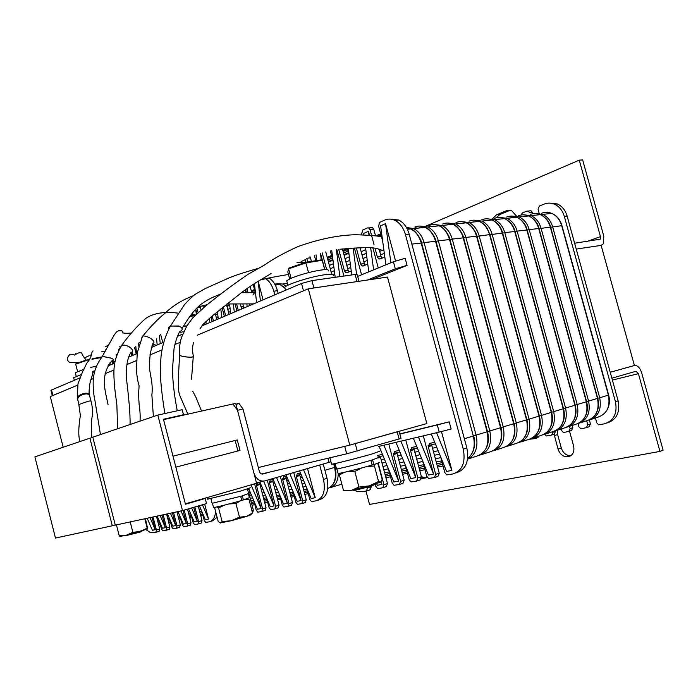 <?xml version="1.0" encoding="UTF-8"?>
<svg xmlns="http://www.w3.org/2000/svg" width="698" height="698" viewBox="0 0 698 698"><rect width="100%" height="100%" fill="white"/><g stroke="black" fill="none" stroke-linecap="round" stroke-linejoin="round"><path stroke-width="1.05" d="M201.809 325.957L301.527 283.458L303.473 290.822L197.176 335.223L308.307 288.806L387.495 277.062L426.836 423.573L349.794 445.115L258.339 467.547L344.716 446.362L346.697 453.813L401.01 438.405L399.116 431.32M574.62 243.244L600.332 239.144L600.455 236.613L579.27 160.139L582.664 159.938L603.787 236.151L603.404 243.768L601.144 245.382L576.234 249.081L601.144 245.382L634.412 365.516C637.501 365.211 639.909 367.619 641.637 372.741L663.1 450.193L659.95 451.397L369.53 504.453L365.961 491.026M63.186 447.252L50.282 396.577L77.679 385.13L52.315 395.792M90.958 379.59L93.384 378.569L90.958 379.59M105.11 373.674L113.966 369.975L105.11 373.674M126.87 364.592L136.267 360.665L126.87 364.592M149.852 354.985L161.945 349.934L149.852 354.985M174.893 344.533L180.276 342.282L174.893 344.533M610.226 372.278L634.412 365.516L610.226 372.278M308.307 288.806L349.794 445.115M348.084 251.044L343.521 253.042M332.222 257.998L327.903 259.9M385.087 474.553L389.693 473.593M401.751 471.08L406.62 470.059M418.948 467.486L424.096 466.412M436.721 463.777L442.157 462.643M441.686 460.889L436.25 462.032M423.634 464.685L418.486 465.767M406.166 468.367L401.298 469.388M389.248 471.918L384.642 472.886M328.339 261.532L332.658 259.647M343.957 254.709L348.529 252.711M307.748 262.003L306.762 258.286L310.444 257.832L309.956 256.751M354.41 490.24L356.931 491.366L362.227 491.767L366.633 490.895L367.532 487.073M375.192 484.115L375.777 486.305L377.583 488.539L378.342 488.6L382.766 487.728L383.935 484.682L378.176 463.088M377.391 455.593L382.391 454.232M388.472 468.995L392.215 483.033L394.047 485.293L399.422 484.456L400.626 481.358L393.48 454.564L394.684 451.414L399.265 450.367M405.259 464.981L409.185 479.657L411.043 481.934L416.61 481.079L417.875 477.929L410.59 450.699L411.837 447.488L416.697 446.388M422.595 460.802L426.705 476.167L428.598 478.47L434.374 477.589L435.692 474.378L428.267 446.703L429.567 443.439L434.714 442.279M440.49 456.457L444.818 472.555L446.737 474.893L452.862 473.959C462.303 470.749 465.767 462.469 463.271 449.119L466.849 448.003C469.335 461.317 465.863 469.571 456.431 472.773L455.707 473.017M390.191 219.093L398.802 220.053C403.741 222.671 407.187 227.365 409.159 234.127L405.425 234.554L463.271 449.119M405.425 234.554C403.453 227.766 399.998 223.063 395.059 220.428C391.508 218.727 388.018 218.631 384.598 220.132L379.782 222.313L378.569 225.978L382.713 241.403M379.817 259.045L384.825 256.951L380.052 258.967L378.778 258.923L377.365 257.021L374.992 248.174M374.015 244.536L370.062 229.799L368.71 227.949L367.401 227.914L362.864 229.974L361.704 233.56L362.044 234.851M365.499 247.738L365.647 248.287M367.759 264.106L363.257 265.982L362.044 265.947L360.639 264.053L356.329 247.956M347.386 248.444L349.131 254.988M344.446 270.868L348.136 270.353L349.052 271.915L351.234 270.981L346.985 272.778L345.842 272.744L344.446 270.868L338.713 249.404M330.329 250.896L333.155 261.488M326.664 269.611L322.197 252.833M314.327 255.224L315.784 260.72M449.215 421.845L451.144 429L439.208 432.088L437.288 424.942L449.215 421.845L399.806 433.912M378.665 446.441L431.32 433.955L446.607 471.455L451.911 470.4L441.45 431.504M413.356 438.213L428.432 475.085L433.563 474.064L423.311 435.857M395.967 442.34L410.852 478.601L415.816 477.606L405.756 440.019M379.136 446.327L393.829 482.004L398.637 481.044L388.76 444.05M376.658 483.644L377.339 485.302L381.998 484.368L381.274 481.655M365.874 487.588L365.106 487.745M393.41 261.75L405.172 258.304L407.074 265.371L395.304 268.8L393.41 261.75L385.898 264.821L380.593 225.838L385.532 223.622L390.897 262.78M372.296 279.313L407.074 265.371M306.038 262.274L305.34 259.647L301.135 261.541L301.222 262.265M324.832 269.62L320.487 253.304M343.931 276.059L336.898 249.692M361.555 274.794L354.392 248.034M369.539 235.392L368.448 231.3L363.667 233.446L363.867 234.964M378.272 267.945L372.898 247.895M395.618 261.104L385.532 223.622M311.404 261.418L310.444 257.832M331.707 274.201L325.774 251.908M348.136 270.353L342.421 248.933M360.639 264.053L364.347 263.556L360.142 247.842M364.347 263.556L365.281 265.135M371.135 227.522L372.444 227.557L373.796 229.398L370.062 229.799M377.365 257.021L381.082 256.532L379.136 249.273M375.524 235.845L373.796 229.398M381.082 256.532L382.042 258.138M409.159 234.127L466.849 448.003M435.692 474.378L439.251 473.218L431.844 445.629L428.267 446.703M439.251 473.218L437.934 476.42L434.723 477.476M417.875 477.929L421.435 476.769L414.167 449.634L410.59 450.699M421.435 476.769L420.17 479.919L416.942 480.966M400.626 481.358L404.186 480.215L397.057 453.499L393.48 454.564M404.186 480.215L402.973 483.304L399.727 484.351M383.935 484.682L387.486 483.548L380.48 457.251L378.438 457.862M387.486 483.548L386.317 486.585L383.062 487.632M367.75 487.911L371.292 486.776L371.092 486.009M371.292 486.776L370.176 489.76L366.912 490.807M437.288 424.942L399.849 434.077M380.995 481.943L381.998 484.368M383.891 445.202L398.637 481.044M400.879 441.171L415.816 477.606M418.425 437.009L433.563 474.064M431.32 433.955L436.564 432.708L451.911 470.4M436.564 432.708L439.208 432.088M367.331 280.055L395.304 268.8M385.898 264.821L368.788 271.836L365.569 247.738M368.448 231.3L368.989 235.348M370.655 247.755L373.622 269.856M368.788 271.836L357.69 276.382M353.136 248.087L356.599 274.331M351.748 274.951L348.267 248.383M336.392 249.779L339.865 276.635M335.188 277.307L331.751 250.608M320.434 253.322L321.263 259.839M316.761 260.563L316.037 254.84M305.34 259.647L305.672 262.256M529.773 210.787L531.065 210.796L532.356 212.393L529.538 212.689L528.238 211.093L526.946 211.084L522.392 212.934L521.031 215.019M549.282 203.101L557.309 203.938C562.091 206.154 565.363 210.185 567.116 216.04L564.316 216.363C562.562 210.491 559.29 206.451 554.5 204.226C551.045 202.786 547.598 202.743 544.178 204.086L539.362 206.041L538.062 209.252L539.205 213.422M595.438 417.971L596.781 422.866L598.614 424.829L604.643 423.782C613.952 420.632 617.556 413.277 615.444 401.716L618.123 400.879L567.116 216.04M618.123 400.879C620.225 412.37 616.639 419.707 607.382 422.883M589.365 419.96L590.456 423.922L589.077 426.783L586.739 427.551M572.194 425.448L572.814 427.717L571.488 430.526L569.123 431.303M555.521 430.858L554.378 434.165L551.987 434.941M539.074 436.102L537.748 437.707L535.331 438.484M529.346 439.295L535.034 438.58L536.361 436.974M523.168 214.801L531.021 215.665C535.898 217.942 539.24 222.104 541.046 228.15L588.589 401.141C590.744 412.85 587.219 420.327 578.014 423.59L578.878 426.705L580.684 428.659L581.565 428.694L586.39 427.665L587.768 424.803L590.456 423.922M561.096 429.017L561.48 430.439L563.269 432.376L564.097 432.402L568.791 431.408L570.118 428.589L572.814 427.717M544.658 434.365L546.325 435.988L551.682 435.046L552.964 432.271L555.669 431.399M552.807 431.704L552.964 432.271M569.498 426.312L570.118 428.589M586.669 420.789L587.768 424.803M615.444 401.716L564.316 216.363M252.912 295.027L255.119 291.825L253.313 292.619M227.4 303.988L226.44 304.407M251.332 502.464L254.072 501.897M263.966 499.829L266.872 499.227M276.958 497.116L280.029 496.479M290.316 494.332L293.561 493.652M304.066 491.462L307.495 490.746M307.094 489.202L303.656 489.926M293.16 492.134L289.914 492.814M279.636 494.978L276.565 495.624M266.479 497.744L263.582 498.355M262.596 508.851L266.043 507.786L259.961 484.525L256.498 485.529L262.596 508.851L261.75 511.503L257.798 512.158L256.227 510.125L253.688 500.405L250.957 501.016M226.824 305.881L229.659 304.642M197.988 312.276L196.888 308.071M256.498 485.529L257.335 482.841L259.979 482.231M266.418 497.5L269.053 507.568L270.649 509.619L274.724 508.955L275.605 506.259L269.402 482.615L270.274 479.875L273.093 479.229M279.505 494.498L282.245 504.942L283.868 507.018L288.073 506.329L288.981 503.598L282.69 479.613L283.589 476.83L286.573 476.149M292.968 491.392L295.821 502.237L297.47 504.34L301.806 503.633L302.757 500.85L296.353 476.525L297.296 473.698L300.463 472.974M306.823 488.19L309.79 499.454L311.474 501.574L316.054 500.832C323.261 498.232 325.748 491.095 323.506 479.421L327.03 478.357C329.264 489.996 326.777 497.124 319.553 499.724L317.773 500.291M268.983 277.979C272.927 280.448 275.754 284.688 277.446 290.691L273.808 291.223L274.768 294.861M319.71 465.051L323.506 479.421M273.808 291.223C272.176 285.412 269.472 281.233 265.694 278.694M253.147 284.356L255.538 293.439M251.21 304.904L250.948 303.927M248.043 292.855L246.926 288.632M238.271 310.418L236.648 304.223M225.698 315.775L223.351 306.823M213.475 320.993L212.175 316.019M202.795 305.567L203.371 307.774M299.582 470.862L311.151 498.529L315.226 497.709L307.548 468.567M286.006 474.788L297.139 501.33L301.1 500.536L293.736 472.555M272.822 478.592L283.519 504.052L287.375 503.275L280.326 476.429M259.9 482.03L270.292 506.696L274.035 505.945L267.29 480.189M248.715 488.644L257.431 509.261L261.069 508.537L254.613 483.854M196.862 313.315L195.789 309.205M212.183 321.542L210.988 316.979M224.372 316.342L222.139 307.809M236.91 311.003L235.13 304.215M249.805 305.506L249.404 303.962M246.464 292.785L245.617 289.574M263.076 299.843L258.173 281.233M199.986 306.326L200.361 307.233L197.255 307.696M200.998 309.703L200.361 307.233M216.808 319.571L215.228 313.524M229.049 314.353L226.422 304.337M241.639 308.987L240.382 304.206M251.769 292.785L250.093 286.407M277.446 290.691L278.17 293.413M323.244 464.03L327.03 478.357M302.757 500.85L306.248 499.759L299.861 475.495L296.353 476.525M306.248 499.759L305.296 502.534L302.025 503.563M288.981 503.598L292.462 502.508L286.18 478.592L282.69 479.613M292.462 502.508L291.546 505.239L288.274 506.268M275.605 506.259L279.069 505.186L272.883 481.603L269.402 482.615M279.069 505.186L278.188 507.874L274.916 508.894M266.043 507.786L265.196 510.43L261.933 511.451M251.952 510.753L253.383 510.308L249.011 493.582M253.383 510.308L252.519 512.934M251.079 484.874L261.069 508.537M263.608 481.184L274.035 505.945M276.548 477.519L287.375 503.275M289.844 473.68L301.1 500.536M303.534 469.728L315.226 497.709M258.129 281.259L260.441 300.969M256.611 302.6L254.386 283.562M245.242 289.844L245.574 292.724M246.874 304.04L247.179 306.623M243.454 308.211L242.991 304.154M233.385 304.18L234.292 312.119M230.672 313.655L229.59 304.066M220.812 308.9L221.763 317.459M218.247 318.951L217.444 311.683M209.13 318.515L209.583 322.642M206.172 324.099L205.875 321.385M204.305 307.033L204.113 305.262M195.745 309.249L196.251 313.908M192.875 314.772L192.657 312.783M157.914 521.964L159.572 521.615L161.474 528.997L162.843 530.855L165.958 530.323L166.586 527.976L163.192 514.792M168.07 519.844L169.841 519.469M178.479 517.672L180.363 517.279M189.149 515.438L191.156 515.019M200.108 513.152L202.228 512.716M201.757 511.364L199.75 511.782M190.667 513.693L188.8 514.086M179.848 515.97L178.13 516.337M169.309 518.186L167.729 518.518M159.031 520.35L157.573 520.656M113.599 363.553L113.12 361.66M105.171 346.714L107.771 345.536M146.039 529.669L150.646 532.749L155.82 532.321L156.422 530L153.071 516.974M169.797 519.329L171.76 526.946L173.156 528.822L176.358 528.281L177.004 525.899L173.558 512.55M180.285 516.982L182.318 524.844L183.731 526.746L187.02 526.187L187.692 523.77L184.167 510.133M191.043 514.574L193.137 522.689L194.576 524.608L197.953 524.041L198.651 521.589L194.873 506.992M202.071 512.096L204.244 520.472L205.709 522.418L209.26 521.816C212.942 520.865 215.054 517.445 215.612 511.547M153.351 346.618L152.757 344.35M132.978 355.299L132.114 351.975M120.004 347.185L119.82 346.478M199.34 505.684L205.308 519.678L208.545 519.033L204.671 504.122M188.582 508.833L194.175 521.903L197.325 521.275L193.712 507.333M177.973 511.59L183.321 524.076L186.392 523.456L183.033 510.465M167.459 513.868L172.746 526.187L175.739 525.585L172.441 512.794M157.198 516.084L162.433 528.246L165.347 527.662L162.093 515.028M147.191 518.248L152.365 530.262L155.218 529.686L152.007 517.209M106.576 348.948L105.834 349.279L105.913 350.117M112.596 363.981L111.977 361.599M119.393 349.288L119.114 348.206M131.913 355.753L131.128 352.699M152.234 347.089L151.955 346.016M162.782 342.596L160.636 334.316M136.197 353.93L134.592 347.709M217.122 517.331L212.646 520.778L210.395 521.467M198.651 521.589L202.027 520.56L198.249 506.006M202.027 520.56L201.321 523.011L198.101 523.997M187.692 523.77L191.043 522.75L187.526 509.147M191.043 522.75L190.371 525.166L187.151 526.144M177.004 525.899L180.346 524.887L176.969 511.817M180.346 524.887L179.691 527.269L176.489 528.238M166.586 527.976L169.902 526.973L166.578 514.06M169.902 526.973L169.274 529.32L166.08 530.288M156.422 530L159.729 529.005L156.439 516.25M159.729 529.005L159.118 531.318L155.942 532.277M150.026 517.637L155.218 529.686M160.104 515.456L165.347 527.662M170.434 513.222L175.739 525.585M181.035 510.936L186.392 523.456M191.627 507.943L197.325 521.275M202.464 504.767L208.545 519.033M159.397 335.468L160.243 343.678M157.198 344.969L156.527 338.356M138.501 343.276L138.806 346.313M136.538 353.781L135.796 346.287M129.296 355.666L129.409 356.818M118.538 349.497L118.66 350.78M116.357 356.573L116.147 354.322M109.909 362.916L110.118 365.045M496.173 217.793L499.794 214.539L510.343 210.185M492.36 218.902L496.383 214.905L506.827 210.587L511.521 210.508L516.625 216.24M422.238 227.696L579.27 160.139M570.781 455.785L568.861 455.654C565.144 454.668 562.605 452.06 561.262 447.846L557.623 434.531L557.283 430.256M569.507 431.172L573.582 445.839C574.672 451.676 572.918 455.34 568.329 456.824L565.624 456.789C561.907 455.794 559.368 453.177 558.025 448.945L554.09 434.261M611.858 378.176L636.009 371.266L638.417 373.666L659.95 451.397M427.159 477.223L423.773 477.572L421.391 476.594M427.42 477.589L421.418 478.697M301.527 283.458L311.954 280.605L313.908 287.969L357.027 281.582L359.147 281.835M311.954 280.605L355.125 274.462L357.254 274.768L358.999 281.285M51.635 390.522L50.928 390.339L51.512 390.016L79.729 377.993M92.86 372.392L94.527 371.685M107.832 366.014L114.734 363.073M128.711 357.114L137.131 353.528M151.527 347.395L163.698 342.203M177.414 336.357L182.353 334.255M285.142 288.649L284.767 287.244C287.105 284.47 306.291 278.074 320.251 275.483C330.346 273.668 334.656 273.756 333.19 275.745M73.822 378.377L73.656 377.714L81.169 374.564M92.485 371.397L94.745 370.865M357.228 451.048L355.247 443.588L399.099 431.251M261.68 473.986L346.697 453.813M178.985 332.885L183.19 331.681M330.931 461.779L264.751 480.922C259.656 481.725 256.018 479.02 253.854 472.825L237.503 410.293L233.638 404.866M269.672 472.092L262.937 473.994C261.244 474.256 260.031 473.357 259.316 471.298L243.017 409.028L237.503 410.293M237.041 403.47L239.152 403.627L243.017 409.028M331.506 463.926L331.585 464.222C334.813 463.891 358.676 457.853 371.868 454.023L379.93 451.17M207.768 499.14L241.229 490.912L250.381 487.762M287.07 282.071L286.738 280.823C290.569 277.952 299.198 274.881 312.617 271.609C324.186 269.166 329.395 268.966 328.243 271.016M183.007 326.777L186.392 325.905M75.454 373.299L75.305 372.706L83.987 369.268M90.757 367.418L96.42 366.118M108.522 364.845L108.495 365.735M247.467 489.045L248.636 493.53L241.717 496.06L212.113 503.293M377.967 457.757L372.025 460.026C361.032 463.324 339.403 468.777 336.532 468.986L336.453 468.681M370.908 460.357L372.156 465.016C361.067 468.341 340.877 473.384 338.102 473.523L338.015 473.183M378.848 462.451C380.279 462.355 378.604 463.044 373.831 464.51L372.592 459.86M372.121 464.894L373.831 464.51M240.697 496.357L241.761 500.431C231.623 503.441 215.603 507.455 213.536 507.516L213.466 507.245M248.409 493.896L249.387 497.63L243.384 499.943L242.319 495.877M241.726 500.3L243.384 499.943M340.249 473.183L339.394 474.945L343.468 490.328L351.574 490.301L369.207 485.887L380.82 482.065L382.199 479.439L378.142 464.231L376.955 463.516M351.574 490.301L358.938 487.047L369.207 485.887L378.569 481.524L380.82 482.065M348.799 471.263L354.802 471.473L358.938 487.047M339.394 474.945L344.306 472.319M366.921 466.526L374.451 466.037L378.569 481.524M354.802 471.473L361.721 467.957M374.451 466.037L375.288 464.065M220.193 522.933L231.143 520.76L246.403 516.468C250.512 515.124 251.952 514.461 250.722 514.47L252.528 512.986L246.403 516.468L239.475 517.166L235.933 503.581L240.365 500.832M244.248 499.681L249.029 499.559L252.528 512.986M249.029 499.559L247.598 498.608M215.429 507.21L214.766 508.284L218.23 521.615L220.516 522.968L222.104 521.537L231.143 520.76L239.475 517.166M217.026 506.879L218.587 507.996L222.104 521.537M229.171 503.921L235.933 503.581M218.587 507.996L224.547 505.099M130.221 521.912L132.882 532.312L126.338 535.235L147.723 528.953L145.411 518.631M119.184 535.654L126.338 535.235L119.925 536.43L119.184 535.654L116.435 524.896M132.882 532.312L140.394 531.448L147.191 528.107L147.732 528.936M144.791 518.762L147.191 528.107M185.345 503.851L256.585 483.278L235.697 403.365L163.559 419.611L173.008 456.169L237.276 439.941L240.016 450.428L175.852 467.163L185.345 503.851M235.156 440.482L237.896 450.978M182.501 510.613L157.818 415.083L182.178 409.7L183.478 414.743L163.463 419.245L185.441 504.218L205.212 498.503L206.529 503.581L182.501 510.613L115.292 525.14L92.799 437.184L157.818 415.083M179.848 415.938L183.478 414.743M199.157 499.864L205.212 498.503M89.902 438.17L34.9 456.858L55.474 538.062L112.299 525.786L89.902 438.17L92.878 437.498M115.24 524.931L112.299 525.786M77.399 397.816C78.455 393.89 89.239 391.342 89.37 394.972L85.775 393.183C81.055 393.838 78.22 395.583 77.277 398.427L77.775 399.666L77.399 397.816M130.055 424.524C130.386 412.884 128.449 396.612 127.289 385.279C126.085 377.784 125.239 361.25 130.744 352.848C133.318 351.591 133.004 349.698 129.811 347.168C126.818 345.353 124.069 344.786 121.574 345.458L120.073 348.005L121.557 345.466C126.321 343.425 135.901 350.335 131.442 352.542M257.361 268.617C243.41 272.63 233.708 275.841 228.255 278.266L205.256 288.544L195.841 293.937C193.145 295.725 189.315 299.337 184.359 304.79L170.425 326.088L178.732 325.966C182.736 327.755 183.251 329.587 180.276 331.463M373.954 484.499L373.413 485.197C369.966 486.646 355.064 490.467 353.284 490.362L353.223 490.109M324.701 269.629L322.214 260.293L305.96 262.893L288.588 268.835L287.82 272.011L289.661 278.973M308.533 272.595L305.724 262.326L321.289 259.839L322.214 260.293M291.101 278.31L288.588 268.835L289.094 268.015L305.724 262.326M194.637 315.601L189.812 316.473M185.179 326.21L184.638 324.134M190.284 315.828L195.239 314.946L191.217 314.597M142.183 530.908L140.874 531.876L125.814 535.689M101.594 357.437L91.97 359.296M89.108 359.845L87.826 360.089L88.088 361.102M86.622 360.491L75.681 364.112L77.565 371.484M75.681 364.112L76.143 363.449L86.351 360.063M87.773 359.592L89.702 359.226M92.11 358.763L101.411 356.966M142.523 336.148L141.738 337.972M193.739 342.256C192.255 346.295 192.151 350.928 193.407 356.146C192.91 357.559 188.957 357.542 181.55 356.102L179.7 355.343L179.63 354.663L178.356 377.601L178.609 389.405C178.662 391.901 179.403 394.745 180.834 397.93L187.867 414.132M383.979 250.704L379.651 249.552C377.679 248.54 374.756 247.938 370.882 247.764C366.625 247.354 356.303 247.842 339.909 249.23M153.386 416.593L151.876 394.876C152.53 389.475 152.208 383.49 150.899 376.929L149.677 369.923C149.11 360.412 150.175 351.574 152.871 343.407C154.808 342.639 154.214 341.078 151.082 338.704C147.784 336.637 144.957 335.747 142.575 336.035L141.694 338.085M112.875 360.343C114.498 360.072 113.861 359.33 110.965 358.135L102.283 356.373L113.922 335.476C117.334 330.477 116.915 331.855 118.581 330.782L121.81 330.835C123.136 331.751 123.293 332.457 122.29 332.972M108.033 404.526C105.634 392.189 99.308 375.192 112.352 360.369C114.681 360.185 114.071 359.391 110.537 357.969L102.466 356.355L101.707 357.297M78.883 404.543L88.009 401.298C90.068 400.844 91.08 400.844 91.045 401.306C91.665 404.439 92.302 404.491 92.59 414.49C91.237 419.908 90.993 427.647 91.874 437.725M89.658 395.949C89.588 394.562 88.384 393.873 86.055 393.881C81.404 394.518 78.569 396.237 77.557 399.055L78.019 400.347M177.266 410.79C174.116 394.545 172.537 380.489 172.519 368.605L174.046 348.634C175.25 342.151 177.109 336.515 179.613 331.733C183.173 330.014 183.033 328.147 179.203 326.141L170.521 326.045C168.663 326.917 168.052 328.025 168.68 329.36M193.311 356.085C194.157 356.765 193.224 357.14 190.528 357.219C185.712 357.106 182.117 356.495 179.752 355.378M544.292 214.199L547.956 213.797M591.442 419.262L597.706 417.247C606.946 414.045 610.506 406.681 608.403 395.147L561.672 225.611C559.892 219.678 556.576 215.603 551.725 213.379C548.331 211.991 544.955 211.939 541.604 213.239M534.816 213.536L542.625 214.391C547.485 216.633 550.818 220.743 552.607 226.728L599.695 397.781L608.656 395.051C610.096 400.809 609.45 405.957 606.736 410.52M597.741 398.305L599.695 397.781C601.816 409.351 598.299 416.758 589.129 420.013M550.661 227.234L561.96 225.663L608.656 395.051M534.912 215.089L533.281 215.42M580.352 422.822L586.809 420.746C596.066 417.544 599.626 410.11 597.488 398.453L550.312 227.007C548.523 221.013 545.19 216.895 540.322 214.644C536.919 213.23 533.534 213.178 530.175 214.487M586.59 401.673L597.75 398.349C599.207 404.177 598.57 409.386 595.848 413.993M539.065 228.665L550.617 227.068L597.75 398.349M523.264 216.371L521.633 216.703M532.897 215.455L536.561 215.054M569.01 426.469L575.667 424.332C584.941 421.121 588.493 413.617 586.337 401.821L538.699 228.447C536.893 222.374 533.542 218.204 528.665 215.926C525.245 214.495 521.86 214.443 518.501 215.761M575.196 405.119L586.608 401.716L539.022 228.499L529.224 229.607L577.229 404.578C579.41 416.436 575.885 423.983 566.645 427.237M511.259 216.101L519.146 216.973C524.041 219.277 527.4 223.491 529.224 229.607L527.199 230.139M511.355 217.689L509.732 218.012M521.24 216.746L524.913 216.336M557.414 430.204L564.272 427.996C573.564 424.777 577.115 417.203 574.925 405.276L526.824 229.904C525.001 223.77 521.642 219.547 516.747 217.244C513.318 215.787 509.924 215.734 506.556 217.061M563.53 408.644L575.204 405.163L527.156 229.974L517.131 231.099L565.607 408.094C567.823 420.126 564.272 427.761 554.971 430.989M499.079 217.427L507.01 218.317C511.913 220.647 515.29 224.913 517.131 231.099L515.063 231.64M499.183 219.024L497.552 219.355M509.331 218.055L513.013 217.654M545.557 434.016L552.624 431.739C561.925 428.511 565.467 420.868 563.251 408.81L514.679 231.404C512.838 225.201 509.461 220.926 504.549 218.587C501.112 217.113 497.709 217.052 494.35 218.395M551.595 412.256L563.539 408.688L515.019 231.466L504.759 232.626L553.715 411.698C555.957 423.869 552.423 431.565 543.105 434.802M486.619 218.779L494.594 219.678C499.515 222.051 502.9 226.361 504.759 232.626L502.656 233.176M486.724 220.402L485.101 220.725M497.142 219.399L500.832 218.998M533.412 437.916L540.697 435.578C550.015 432.341 553.549 424.62 551.298 412.422L502.246 232.931C500.387 226.658 496.993 222.33 492.073 219.957C488.635 218.465 485.223 218.404 481.856 219.757M473.872 220.167L481.89 221.083C486.82 223.482 490.223 227.853 492.099 234.188L541.543 415.38L551.612 412.3C553.139 418.468 552.502 423.922 549.727 428.703M539.38 415.947L541.543 415.38C543.821 427.691 540.287 435.465 530.969 438.71M489.944 234.755L502.604 233.001L551.612 412.3M473.986 221.798L472.363 222.13M484.682 220.777L488.373 220.367M520.987 441.913L528.499 439.496C537.826 436.259 541.351 428.467 539.074 416.121L489.525 234.502C487.649 228.15 484.246 223.77 479.308 221.371C475.853 219.853 472.441 219.783 469.073 221.153M460.82 221.589L468.882 222.514C473.82 224.948 477.24 229.372 479.133 235.784L529.075 419.149L539.388 415.991C540.941 422.246 540.313 427.778 537.512 432.603M526.868 419.734L529.075 419.149C531.387 431.608 527.871 439.461 518.535 442.707L518.483 442.715M476.935 236.36L489.9 234.58L539.388 415.991M460.942 223.238L459.319 223.569M471.935 222.182L475.626 221.772M508.266 446.005L516.014 443.518C525.35 440.272 528.866 432.402 526.554 419.908L476.507 236.107C474.605 229.677 471.185 225.245 466.238 222.81C462.783 221.275 459.363 221.196 455.995 222.575M514.06 423.607L526.885 419.777L476.891 236.186L465.863 237.416L516.319 423.005C518.658 435.622 515.15 443.544 505.814 446.799L505.727 446.816M447.47 223.046L455.567 223.988C460.514 226.449 463.952 230.933 465.863 237.416L463.62 238.018M447.584 224.712L445.978 225.044M458.883 223.622L462.582 223.212M495.231 450.201L503.232 447.627C512.576 444.373 516.075 436.433 513.728 423.791L463.167 237.756C461.256 231.247 457.818 226.754 452.862 224.285C449.39 222.732 445.978 222.645 442.611 224.032M500.937 427.569L514.068 423.651L463.568 237.835L452.26 239.1L503.241 426.967C505.614 439.723 502.124 447.732 492.779 450.987L492.666 451.013M433.79 224.538L441.921 225.489C446.895 227.993 450.332 232.53 452.26 239.1L449.974 239.702M433.912 226.213L432.306 226.545M445.525 225.088L449.224 224.686M481.882 454.494L490.136 451.842C499.48 448.587 502.97 440.56 500.588 427.769L449.503 239.431C447.575 232.853 444.129 228.298 439.155 225.794C435.683 224.215 432.263 224.128 428.895 225.533M487.483 431.643L500.946 427.621L449.922 239.519L438.335 240.81L489.839 431.015C492.247 443.937 488.775 452.025 479.43 455.279L479.29 455.314M419.777 226.065L427.953 227.025C432.926 229.563 436.39 234.162 438.335 240.81L435.997 241.438M419.908 227.757L418.311 228.089M431.844 226.597L435.543 226.187M468.201 458.891L476.717 456.152C486.07 452.897 489.534 444.792 487.125 431.844L435.508 241.159C433.554 234.493 430.099 229.886 425.117 227.339C421.636 225.742 418.215 225.646 414.856 227.059M473.698 435.805L487.501 431.687L435.945 241.246L424.061 242.572L476.106 435.177C478.496 447.06 475.652 455.052 467.573 459.153M406.367 227.443L413.635 228.604C418.617 231.186 422.098 235.837 424.061 242.572L421.671 243.218M417.832 228.141L421.54 227.74M443.047 465.976L437.611 467.093M424.969 469.693L419.821 470.749M407.475 473.288L402.606 474.282M390.54 476.76L385.924 477.711M464.345 438.728L473.314 436.014L421.164 242.93C419.193 236.177 415.72 231.509 410.729 228.927L406.515 227.696M467.669 458.49C473.654 453.473 475.539 445.978 473.314 436.014L421.618 243.026L411.837 244.082M385.514 476.176L390.13 475.216M402.188 472.721L407.056 471.708M419.393 469.161L424.541 468.096M437.175 465.479L442.611 464.353M380.951 234.851L378.072 236.125M347.674 249.509L343.111 251.524M331.82 256.498L327.502 258.4M331.376 487.335L341.828 484.133M338.286 473.506C338.007 481.515 335.206 486.279 329.875 487.797L329.395 487.815M276.766 283.72L282.751 284.025L286.171 286.215M335.799 476.743L335.162 467.198L334.246 463.725M308.272 493.669L304.834 494.376M294.32 496.54L291.075 497.203M280.771 499.323L277.699 499.951M267.604 502.028L264.699 502.621M254.796 504.654L252.057 505.221M324.893 470.286L334.595 467.433L333.653 463.847M327.807 488.478C334.508 485.442 336.776 478.427 334.595 467.433L335.075 467.259C336.724 474.3 336 480.041 332.894 484.508M285.081 288.422L279.915 284.435L274.646 283.92M251.699 503.877L254.447 503.31M264.341 501.26L267.247 500.658M277.333 498.573L280.404 497.936M290.7 495.798L293.954 495.126M304.459 492.954L307.897 492.247M254.753 290.438L251.533 291.851M336.008 466.988L335.162 467.198M157.984 520.385L157.539 520.516M202.909 515.316L200.78 515.761M191.819 517.602L189.821 518.012M181.018 519.818L179.133 520.202M170.487 521.982L168.715 522.348M160.217 524.093L158.551 524.434M158.237 523.23L159.903 522.881M168.401 521.127L170.172 520.76M178.81 518.972L180.695 518.579M189.49 516.756L191.496 516.346M200.448 514.487L202.577 514.051M587.027 241.473L600.455 236.613M496.383 214.905L499.794 214.539M506.827 210.587L510.238 210.229M558.025 448.945L561.262 447.846M638.417 373.666L612.373 380.07M554.369 435.587L557.623 434.531M422.238 478.619L425.492 477.554M355.125 274.462L357.027 281.582M51.512 390.016L52.9 395.478M397.197 431.861L399.125 439.059M256.471 482.824L264.027 481.088M329.063 462.346L327.981 458.254M367.75 264.08L363.021 266.06M435.378 443.902L428.136 445.551M417.352 448.003L410.459 449.564M384.328 253.287L380.628 254.849M367.27 260.476L363.902 261.898M350.762 267.43L347.7 268.721M334.778 274.166L333.469 274.715M377.766 456.989L383.036 455.794M393.349 453.447L399.919 451.955M436.756 447.296L432.551 448.238M418.721 451.336L414.856 452.199M381.448 250.678L379.712 251.42M366.799 256.908L362.995 258.522M350.309 263.914L346.819 265.397M334.333 270.702L331.14 272.054M381.143 459.746L384.362 459.022M397.729 456.03L401.263 455.244M438.161 450.725L433.493 451.754M420.1 454.712L415.781 455.654M366.31 253.295L362.088 255.11M349.838 260.354L345.92 262.038M333.888 267.194L330.259 268.747M382.033 463.097L385.706 462.285M398.637 459.432L402.624 458.56M439.557 454.162L434.435 455.27M421.479 458.089L416.706 459.118M365.831 249.683L361.171 251.699M349.375 256.803L345.021 258.679M333.435 263.687L329.377 265.449M382.923 466.447L387.05 465.549M399.544 462.844L403.985 461.875M440.804 457.635L435.378 458.795M422.77 461.483L417.64 462.582M405.32 465.208L400.46 466.247M361.346 247.807L360.255 248.287M348.695 253.33L344.123 255.32M332.824 260.258L328.496 262.143M383.821 469.798L388.402 468.82M535.759 213.553L542.625 214.391L551.725 213.379C556.812 215.569 560.215 219.643 561.951 225.611M524.137 214.827L531.021 215.665L540.322 214.644C545.792 217.27 549.213 221.397 550.6 227.007M512.253 216.127L519.146 216.973L528.665 215.926C534.145 218.579 537.591 222.749 539.004 228.438M500.1 217.462L507.01 218.317L516.747 217.244C522.235 219.905 525.699 224.128 527.138 229.904M487.666 218.823L494.594 219.678L504.549 218.587C509.994 221.196 513.475 225.471 515.002 231.404M474.937 220.21L481.89 221.083L492.073 219.957C497.526 222.583 501.033 226.911 502.586 232.931M461.919 221.641L468.882 222.514L479.308 221.371C482.109 222.365 484.726 224.643 487.16 228.22L489.874 234.502M448.596 223.098L455.567 223.988L466.238 222.81C471.848 223.805 477.641 235.898 476.865 236.107M434.941 224.599L441.921 225.489L452.862 224.285C458.411 225.271 464.275 237.346 463.551 237.748M420.964 226.135L427.953 227.025L439.155 225.794C444.678 226.876 450.454 238.533 449.905 239.431M406.637 227.705L413.635 228.604L425.117 227.339C430.745 228.586 436.337 239.964 435.918 241.159M407.362 229.302L410.729 228.927C416.278 230.157 421.932 241.447 421.592 242.921M586.608 401.734C588.082 407.632 587.446 412.902 584.706 417.544M575.213 405.18C576.696 411.157 576.068 416.488 573.311 421.173M563.548 408.705C565.048 414.769 564.42 420.161 561.654 424.899M526.885 419.795C528.447 426.129 527.828 431.73 525.018 436.599M430.064 226.178L428.136 227.007M514.077 423.677C515.656 430.099 515.037 435.77 512.21 440.691M416.069 227.74L414.193 228.543M500.955 427.647C502.551 434.173 501.932 439.915 499.096 444.888M487.501 431.713C489.124 438.344 488.513 444.172 485.651 449.189M380.663 233.778L375.899 235.88M347.395 248.471L342.831 250.477M331.55 255.468L327.222 257.37M473.715 435.884C475.364 442.628 474.745 448.535 471.874 453.595M398.802 220.053L395.059 220.428M368.71 227.949L372.444 227.557M380.794 258.661L378.778 258.923M363.963 265.685L362.044 265.947M347.674 272.49L345.842 272.744M554.5 204.226L557.309 203.938M531.065 210.796L528.238 211.093M301.065 474.413L296.222 475.513M287.175 477.563L282.559 478.61M256.367 484.56L260.563 483.609M269.28 481.629L273.677 480.634M302.304 477.38L300.463 477.79M288.396 480.494L286.773 480.852M247.956 489.542L248.994 489.307M260.537 486.724L261.759 486.454M273.476 483.827L274.89 483.513M303.56 480.381L301.283 480.887M289.635 483.452L287.576 483.906M243.209 306.064L241.107 306.972M230.436 311.544L228.525 312.364M218.02 316.866L216.293 317.607M248.724 492.465L250.198 492.142M261.314 489.691L262.971 489.324M274.262 486.838L276.111 486.427M304.817 483.391L302.094 483.976M290.883 486.41L288.379 486.951M230.078 308.385L227.749 309.397M217.671 313.751L215.525 314.676M249.483 495.388L251.393 494.978M262.09 492.657L264.184 492.203M275.047 489.848L277.342 489.35M306.073 486.401L302.906 487.073M292.122 489.377L289.181 490.005M229.721 305.227L226.972 306.422M250.25 498.32L252.589 497.814M262.867 495.624L265.397 495.083M275.841 492.858L278.572 492.273M277.507 283.781L282.751 284.025L287.41 283.371M275.3 285.089L279.915 284.435L284.889 287.681M254.5 289.487L251.28 290.909M334.15 463.751L335.075 467.259M136.346 351.879L135.735 352.141M199.567 506.216L198.372 506.478M136.066 349.044L135.046 349.48M200.71 508.894L199.087 509.243M189.62 511.259L188.155 511.573M156.954 518.239L158.027 518.003M167.092 516.066L168.297 515.813M177.493 513.85L178.819 513.571M598.317 239.868L600.332 239.144M565.624 456.789L568.861 455.654M421.522 478.305L423.773 477.572M50.928 390.339L52.298 395.731M284.767 287.244L285.569 290.263M73.656 377.714L74.32 380.297M239.152 403.627L235.95 404.343M329.884 457.801L331.585 464.222M207.35 497.5L207.838 499.384M287.916 285.264L286.738 280.823M204.584 324.779L204.409 324.108M76.23 376.335L75.305 372.706M210.944 498.8L212.175 503.537M335.092 463.542L336.532 468.986M336.89 468.943L338.102 473.523M212.497 503.502L213.536 507.516M373.901 464.493L374.852 464.851M246.028 499.122L247.101 499.471M220.777 506.024L220.01 507.176M114.978 361.791L111.104 361.573M75.349 353.755L75.873 354.34M84.257 357.978L91.316 354.724M89.108 394.291C88.829 378.979 93.785 375.367 92.598 371.502M101.768 351.234L105.189 351.382M93.087 350.92C92.441 350.841 91.822 352.377 91.229 355.5C90.592 357.917 89.135 360.456 86.84 363.108L82.634 371.641L77.975 383.787L77.321 398.087M79.005 362.498L69.442 362.384L67.374 360.203C67.104 358.205 67.933 356.32 69.87 354.558C72.077 354.069 73.482 354.165 74.067 354.846C74.494 356.146 77.653 351.6 81.736 352.996C82.32 355.064 83.952 357.568 86.639 360.508M178.217 313.158C164.754 311.334 153.988 313.044 145.908 318.271C137.052 326.132 128.938 335.197 121.557 345.466M288.475 274.489L282.428 275.483C278.493 276.172 267.351 278.083 260.258 280.003M220.481 294.19C211.128 297.54 203.772 301.676 198.415 306.588C193.957 310.479 188.504 317.747 182.056 328.392M305.977 262.282L296.982 262.457M241.778 292.401L255.232 292.279M142.889 335.974C150.742 326.324 158.158 318.698 165.164 313.123C172.947 305.654 182.405 299.826 193.538 295.638M253.636 303.874L226.876 303.97M207.262 304.668L198.031 306.954M179.7 355.343C179.054 349.017 179.691 342.997 181.602 337.282L186.741 326.167L192.587 318.044L205.718 305.899C220.315 294.059 234.598 283.423 248.575 274L264.411 265.066C273.171 258.888 284.356 252.72 297.976 246.577C319.038 239.065 338.338 235.113 355.884 234.72C369.251 235.235 373.674 235.575 381.422 236.587M199.925 328.915L202.961 324.457L211.756 316.36L241.761 292.41C254.709 282.69 262.099 279.183 271.103 273.52M142.575 336.035L137.253 352.848L136.424 371.048L137.192 377.086C138.736 387.137 139.295 382.94 138.946 388.585C138.536 392.197 138.605 397.563 139.146 404.683C140.115 411.096 140.394 416.584 139.993 421.147M121.574 345.458C112.84 361.32 113.399 369.05 114.524 386.701L116.863 404.936L117.63 428.747M130.447 333.138C125.3 333.469 122.586 333.19 122.307 332.309M156.544 345.257L152.539 344.297M139.958 342.666L138.789 342.962M102.466 356.355C97.615 362.628 94.666 369.338 93.619 376.492C92.363 384.886 94.047 397.843 94.928 400.434L100.451 434.584M89.658 396.019L90.984 400.975M77.548 399.125L77.277 398.427M77.557 399.055L78.926 404.247M79.869 441.581C77.522 433.432 79.624 419.995 80.375 415.598L78.813 404.378M170.521 326.045C165.531 335.04 162.364 345.161 161.037 356.408C160.366 365.578 160.235 373.037 160.645 378.77C161.212 387.992 162.625 399.579 164.885 413.521M201.53 411.061L195.998 397.467L192.945 391.552L192.238 391.273M193.25 356.887L191.514 379.171"/></g></svg>
